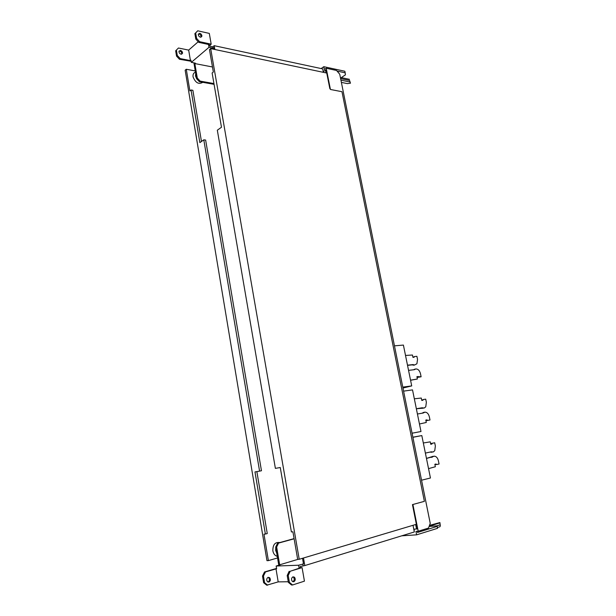 <?xml version="1.0" encoding="UTF-8"?>
<svg xmlns="http://www.w3.org/2000/svg" width="616" height="616" viewBox="0 0 616 616"><rect width="100%" height="100%" fill="white"/><g stroke="black" fill="none" stroke-linecap="round" stroke-linejoin="round"><path stroke-width="0.92" d="M405.513 355.44L412.466 355.024L412.951 357.372L414.121 357.249L414.429 356.564L416.901 356.317L417.54 359.421L416.909 363.779L414.222 365.18M414.383 364.888L411.996 364.88L414.383 364.888L413.136 365.226M407.492 365.18L413.251 364.549M416.97 376.984L417.378 377.408L421.113 376.784L420.474 373.658C419.573 370.447 417.987 368.884 415.731 368.961L414.352 369.685L408.547 370.362M421.113 376.784L416.901 376.653L417.386 379.017L410.541 380.164M414.429 356.564L412.974 357.365M410.564 380.272L417.386 379.017M415.507 369.015L413.421 369.8M407.53 365.373L411.996 364.88M418.641 377.092L417.378 377.408M418.072 376.507L416.932 376.792M414.329 398.806L421.282 398.044L421.775 400.431L422.946 400.246L423.246 399.53L425.718 399.153L426.372 402.31L425.756 406.822L424.255 408.015L422.106 407.792L416.354 408.731M425.841 420.274L426.257 420.69L430.007 419.989L429.352 416.809C428.536 413.783 427.065 412.235 424.94 412.15L423.177 413.036L417.425 414.006M430.007 419.989L427.535 420.435L426.965 419.858L425.795 420.066L426.287 422.476L419.457 423.993M423.246 399.53L421.752 400.338M423.492 412.443L422.083 413.221M416.362 408.793L424.255 408.015M423.238 408.092L421.96 408.37M420.828 408.069L422.106 407.792M424.593 412.212L423.315 412.481M427.535 420.435L426.257 420.69M426.965 419.858L425.802 420.089M428.536 468.637L435.358 466.736L434.858 464.279L436.028 464.01L436.598 464.572L439.069 463.994L438.4 460.76C437.691 457.996 436.374 456.456 434.449 456.163L426.472 458.466M423.323 442.981L430.261 441.849L430.761 444.282L431.932 444.036L432.232 443.289L434.696 442.773L435.358 445.992L434.765 450.658L433.271 451.959L431.123 451.844L425.379 453.091M430.045 452.075L433.271 451.959M434.696 442.773L430.93 443.505L430.715 444.051M434.873 464.356L436.598 464.572M432.994 456.364L426.449 458.381M433.625 456.263L432.324 456.464M432.255 452.09L430.954 452.306M432.232 443.289L430.93 443.505M431.932 444.036L430.753 444.236M412.897 504.489L418.21 531.231L415.939 531.392L416.624 534.834L401.755 535.828M416.624 534.834L437.553 528.328L437.168 526.403L417.533 532.463L417.294 531.292M418.21 531.231L428.497 528.066L430.245 523.408L339.732 74.213L336.536 70.47L326.21 68.245L324.37 69.516L323.808 66.69L344.86 71.248L345.183 72.827L337.06 71.079M321.129 68.561L323.808 66.69M326.21 68.245L330.415 89.42M429.498 525.379L439.893 522.561L440.34 525.918L439.855 526.757L437.391 527.519M440.001 524.847L436.713 525.864M429.106 526.434L436.852 525.848L437.168 526.403M429.206 526.172L439.624 522.992M440.34 525.918L439.893 522.561M340.61 78.594L349.595 80.457L350.473 83.183L347.424 83.622L341.38 82.39M350.473 83.183L349.595 80.457M345.183 72.827L345.407 74.867L340.517 78.124M340.925 80.149L349.911 81.997M349.472 79.318L341.287 77.608M213.344 72.01L209.471 49.642L210.687 48.618L299.222 559.274L297.674 559.336L292.908 531.8L291.391 531.924L280.265 467.521L275.383 468.376L217.325 130.207L221.483 127.243L212.12 73.004L213.344 72.01M299.222 559.274L416.362 524.301L412.458 504.612L424.385 501.339L341.972 91.707L330.646 89.513L329.83 88.565L326.742 73.042L210.687 48.618M195.226 70.925L186.278 69.261L189.897 90.906L191.045 89.982L199.854 142.627L203.796 139.824L259.582 471.125L254.978 471.925L265.38 534.057L263.971 534.172L268.391 560.614L277.539 557.957M195.441 72.211C193.547 72.865 192.754 74.421 193.062 76.892C195.503 82.867 198.737 84.677 202.756 82.328M279.749 542.565C275.075 541.911 272.772 544.675 272.857 550.85C273.481 553.846 274.952 555.686 277.269 556.363M268.391 560.614L266.974 560.675L185.154 70.216L186.278 69.261M191.045 89.982L192.877 90.29L201.463 141.48M265.38 534.057L267.259 533.564L256.864 471.594M259.582 471.125L261.461 470.747L205.644 140.048L203.796 139.824M196.489 78.394L195.488 75.93L195.688 73.681M276.723 553.122L275.652 550.45L275.768 547.439M193.917 62.863L196.535 78.663L197.297 78.04L194.849 63.571L195.357 63.14L191.314 62.355L190.945 60.16L190.436 60.599L188.673 50.104L198.213 41.757M322.961 70.224L323.5 71.525M323.377 72.334L322.699 68.892L214.199 45.684L212.851 46.816L209.994 46.215L209.84 45.315L211.18 44.175L199.584 41.68L196.604 38.408L195.803 39.108L198.791 42.381L209.147 44.598L208.608 45.053L209.001 47.301L191.314 62.355M195.803 39.108L194.879 33.664L197.721 30.8L209.309 33.403L211.18 44.175M190.436 60.599L180.211 58.597L179.456 59.252L191.129 61.277M212.851 46.816L213.09 48.163L209.001 47.301M209.84 45.315L208.608 45.053M212.474 66.975L194.849 63.571M213.09 48.163L213.621 47.709L213.898 49.288M178.447 48.01L175.66 50.812L178.447 48.01L188.673 50.104M179.456 59.252L176.538 56.118L175.66 50.812M179.056 51.082L179.695 51.074C181.081 51.575 181.774 52.522 181.782 53.908L181.705 54.193M194.879 33.664L195.672 32.956L196.604 38.408M195.672 32.956L197.721 30.8M199.761 33.303L198.283 34.257C198.314 35.682 199.03 36.66 200.423 37.191L201.894 36.244C201.871 34.819 201.162 33.842 199.761 33.303M199.584 41.68L198.791 42.381M198.344 33.988L198.96 34.003C200.369 34.542 201.078 35.52 201.093 36.945L201.032 37.206M176.407 50.15L177.285 55.455L180.211 58.597M180.442 50.412L178.979 51.374C178.994 52.768 179.695 53.708 181.073 54.2L182.536 53.253C182.521 51.859 181.828 50.912 180.442 50.412M176.538 56.118L177.285 55.455M196.535 78.663L199.392 81.728L200.154 81.112L213.945 83.56M214.075 84.33L199.392 81.728M326.041 72.888L325.494 70.147L326.472 70.363L329.298 84.577M325.494 70.147L323.254 71.695M214.861 49.488L214.199 45.684M200.154 81.112L197.297 78.04M302.086 567.598L290.213 571.255L288.219 575.483L289.397 582.366L292.562 584.984L304.435 581.15L302.086 567.598L300.369 567.652L300.177 566.528L304.812 565.573L414.329 531.962L413.013 525.302M414.098 529.252L414.252 531.577M276.569 568.414L264.518 571.964L262.508 576.045L263.463 576.022L265.473 571.933L276.623 568.745L276.161 566.027L280.311 564.787L279.664 564.81L276.653 546.993L275.699 547.054L278.779 565.242M276.161 566.027L298.629 565.226L303.488 563.933L302.51 558.288M298.067 559.32L279.664 564.81M298.629 565.226L299.114 568.037L299.8 568.021L290.213 571.255M288.257 581.75L278.193 581.881L275.983 568.768M300.369 567.652L299.114 568.037M303.095 565.634L302.803 563.956M293.817 581.743C295.48 580.572 295.688 579.055 294.463 577.192L292.977 576.83C291.322 577.962 291.099 579.471 292.292 581.35L293.817 581.743M278.193 581.881L266.713 585.2L263.61 582.682L262.508 576.045M292.562 584.984L291.537 584.992L288.365 582.382L287.195 575.506L289.189 571.286M268.068 577.338L268.661 577.685C269.846 579.44 269.639 580.896 268.045 582.051M264.518 571.964L265.473 571.933M263.463 576.022L264.564 582.667L263.61 582.682M267.675 585.192L264.564 582.667M268.938 582.058C270.586 580.934 270.817 579.471 269.615 577.669L268.153 577.315C266.512 578.409 266.274 579.864 267.436 581.681L268.938 582.058M292.87 576.869L293.432 577.215C294.648 579.002 294.463 580.511 292.877 581.72M288.219 575.483L287.195 575.506M289.397 582.366L288.365 582.382M304.812 565.573L303.488 557.996M413.798 529.275L417.548 528.774L413.852 511.657M416.57 529.075L415.661 524.509M275.699 547.054L277.624 543.158L294.094 538.615M277.624 543.158L278.571 543.089L276.653 546.993M294.125 538.8L278.571 543.089M402.964 388.041L411.711 385.909L403.403 345.075L394.463 345.846M402.779 387.118L411.711 385.909M412.065 433.21L420.99 431.516L412.52 389.889L403.588 391.137M421.537 480.21L430.445 478.001L421.814 435.574L412.874 437.198M412.897 437.314L421.814 435.574M414.537 369.585L413.983 369.731M423.408 412.913L422.129 413.182M432.216 457.18L430.907 457.388M432.44 457.049L431.138 457.249M415.592 368.992L414.391 369.307M201.894 36.244L201.093 36.945M181.782 53.908L182.536 53.253M268.661 577.685L269.615 577.669M294.463 577.192L293.432 577.215"/></g></svg>
